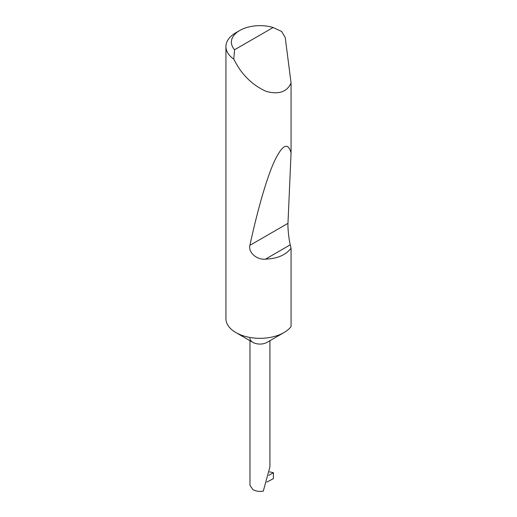 <?xml version="1.0" encoding="UTF-8"?>
<svg xmlns="http://www.w3.org/2000/svg" width="517" height="517" viewBox="0 0 517 517"><rect width="100%" height="100%" fill="white"/><g stroke="black" fill="none" stroke-linecap="round" stroke-linejoin="round"><path stroke-width="0.78" d="M291.065 248.218C285.849 255.036 277.319 258.681 265.46 259.153C257.014 260.09 248.044 252.477 249.898 245.323C257.052 212.196 266.171 179.509 274.055 162.008C282.217 144.728 287.885 141.684 291.065 152.877L287.975 223.338C287.639 227.687 288.9 239.507 290.27 244.832L291.065 248.218L291.065 326.602A34.006 19.633 180 0 1 283.988 332.573L266.998 342.383A9.972 5.758 180 0 1 252.891 342.383L235.901 332.573A34.006 19.633 180 0 1 225.935 318.692L225.935 46.588A34.006 19.633 180 0 1 235.901 32.707L239.746 30.49A28.564 16.492 0 0 0 234.595 49.748L233.762 59.119A34.006 19.633 180 0 1 225.935 46.588M283.988 332.573A34.006 19.633 180 0 1 235.901 332.573L252.891 342.383A9.972 5.758 180 0 1 249.97 338.312M234.595 49.748L273.112 27.511L281.642 31.472L285.235 37.541L291.065 82.978C287.045 91.974 278.76 94.773 266.203 91.393C253.291 85.583 243.19 76.141 235.901 63.068L233.762 59.119M291.065 82.978L291.065 152.877M249.97 340.697L249.97 485.347L252.891 489.631C255.909 491.234 259.372 491.738 263.289 491.15L269.919 466.896L269.919 340.697M268.795 475.356L273.409 472.693L273.409 478.613L266.895 482.115M273.112 27.511A28.564 16.492 0 0 0 239.746 30.49M273.409 472.693A29.398 16.977 0 0 0 269.473 471.892M290.27 244.832L265.46 259.153M287.975 223.338L249.898 245.323"/></g></svg>
